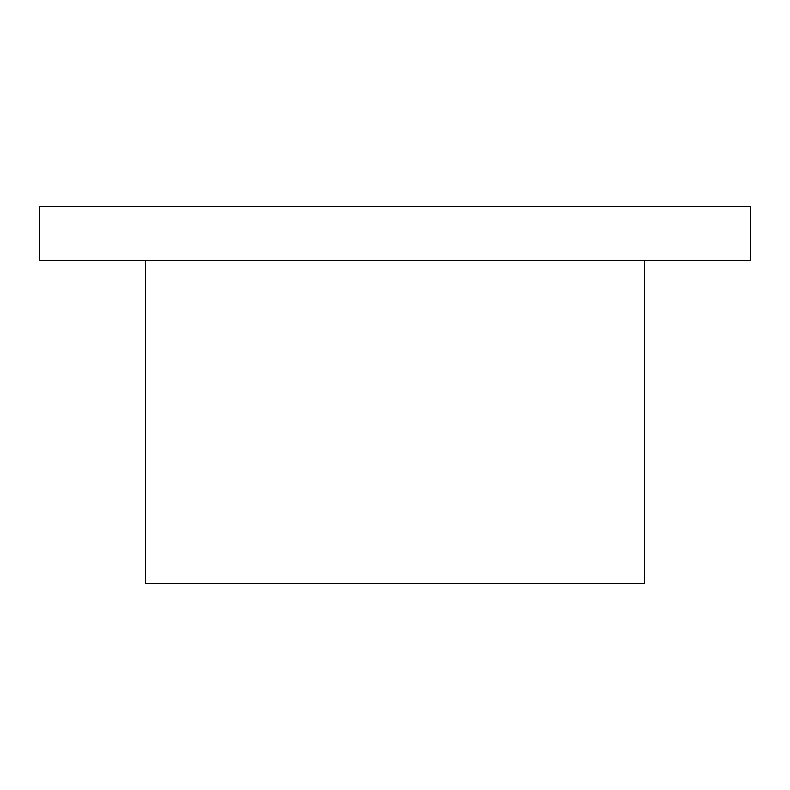 <?xml version="1.0" encoding="UTF-8"?>
<svg xmlns="http://www.w3.org/2000/svg" width="790" height="790" viewBox="0 0 790 790"><rect width="100%" height="100%" fill="white"/><g stroke="black" fill="none" stroke-linecap="round" stroke-linejoin="round"><path stroke-width="1.19" d="M145.429 260.344L145.429 583.524L644.571 583.524L644.571 260.344M39.5 260.344L750.5 260.344L750.5 206.476L39.5 206.476L39.5 260.344"/></g></svg>
